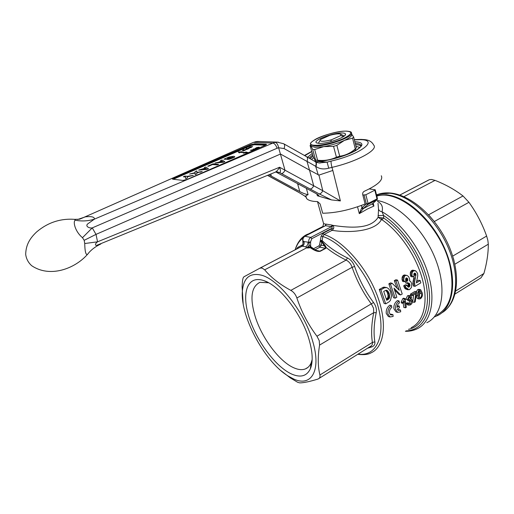 <?xml version="1.0" encoding="UTF-8"?>
<svg xmlns="http://www.w3.org/2000/svg" width="514" height="514" viewBox="0 0 514 514"><rect width="100%" height="100%" fill="white"/><g stroke="black" fill="none" stroke-linecap="round" stroke-linejoin="round"><path stroke-width="0.77" d="M330.675 141.652L331.421 139.808C324.604 141.549 320.82 141.742 320.068 140.38L320.55 139.506L329.827 135.33C335.038 133.929 338.642 133.524 340.647 134.122L340.788 135.555L343.468 136.583M340.788 135.555L331.421 139.808M372.663 203.634L373.916 206.069L367.484 208.96L359.299 213.651L361.541 208.266L361.978 207.733L363.539 208.305L359.299 213.651L357.526 206.821M331.993 226.809L332.847 225.383C333.888 226.436 334.061 227.631 333.361 228.968L332.031 228.19L331.993 226.809L331.44 226.7L331.928 225.074L332.847 225.383C343.416 226.925 360.937 229.135 371.224 223.577C374.391 221.842 376.698 219.716 378.131 217.204L378.542 209.262L378.008 203.274M361.541 208.266L362.91 208.832L372.682 203.608M373.183 203.165L373.916 206.069L372.284 203.994L376.878 199.837M361.387 205.452L361.978 207.733L366.353 203.865L368.075 203.486L377.006 198.892L374.828 190.199L375.22 189.762L369.258 188.927M372.721 203.57L377.154 199.593L377.417 198.526M362.826 195.018L365.852 194.755L374.828 190.199M364.118 195.14L366.353 203.865L367.928 204.45L376.852 199.856L377.398 198.443L375.239 189.839M323.467 223.153L323.595 223.622L325.786 224.213L325.413 225.665M325.503 225.697L325.786 224.213L326.229 224.136L325.356 225.691M321.327 227.76L323.12 226.192M377.559 201.488C381.748 203.525 383.232 206.943 382.024 211.736L383.605 215.501L378.053 215.559M378.542 209.262C379.114 210.695 380.27 211.517 382.024 211.736C401.518 222.845 421.114 249.232 428.541 275.125C436.013 301.043 430.61 322.612 417.066 328.851C413.474 330.56 409.581 331.376 405.379 331.292M381.735 217.84L378.131 217.204L381.401 219.555L381.735 217.84L383.65 217.994L382.024 219.786L381.401 219.555C375.22 231.853 348.126 233.035 332.083 230.317L331.106 229.077L332.031 228.19L311.812 238.682L310.752 237.404L331.44 226.7L325.51 225.697L304.654 236.337M406.015 330.894C422.836 330.386 433.135 312.255 428.464 285.72C423.896 259.242 404.377 228.923 383.605 215.501L383.65 217.994C402.828 230.921 420.767 258.401 425.881 283.175C431.06 307.989 423.189 326.403 408.527 329.32M420.69 289.735L422.315 293.051C422.823 295.267 422.225 297.156 420.529 298.724L418.891 298.865L417.811 295.788C417.227 293.552 417.741 291.631 419.347 290.018L420.69 289.735L419.038 289.35L417.702 289.626L416.218 291.695M417.811 295.788L416.154 295.377L417.22 298.448L419.199 299.019M410.423 294.13L410.628 295.254L412.267 295.659L412.061 294.535L410.423 294.13L414.971 291.393L416.616 291.791L415.248 301.827L414.342 302.38L412.678 301.956L413.686 294.805M380.919 289.845L384.324 287.859L386.746 287.57L383.547 287.172L379.274 289.433L384.099 303.414L385.712 303.845L380.919 289.845L379.274 289.433M407.84 283.208L408.334 284.846L407.596 286.542M405.193 281.216L405.816 283.053L407.461 283.432L406.722 281.248L407.775 280.181L407.294 278.299L406.664 277.888L405.97 278.132L405.552 279.32L405.97 280.753L404.287 281.749L403.676 279.719L404.338 276.391L405.54 275.453L407.12 275.459L408.726 276.75L409.652 279.295L409.549 280.766L410.866 281.826L411.74 283.805L411.476 287.429L409.44 289.665L407.628 289.723L405.668 287.416L405.295 286.214L407.082 285.154L405.443 284.769L403.657 285.823L405.193 288.784L407.628 289.723M405.861 278.267L405.829 280.361M407.12 275.459L403.863 275.08L402.199 276.988L402.012 279.34L402.635 281.37L404.287 281.749M405.893 275.369L405.559 275.157M388.854 283.844L393.602 297.747L395.221 298.165L390.511 284.242L388.854 283.844L390.46 282.906L392.118 283.298L399.282 290.262L395.96 281.055L394.296 280.67L397.046 288.013M395.96 281.055L397.56 280.117L395.896 279.732L394.296 280.67M394.636 289.98L399.012 294.522L400.631 294.927L393.987 288.123L396.827 297.208L395.221 298.165M420.227 280.573L420.831 282.854L414.952 286.375L414.56 282.263L415.935 274.405L415.183 273.178L414.188 273.313L413.776 274.489L414.188 275.915L412.524 276.898L411.92 274.874L412.112 272.536L413.757 270.647L416.064 271.129L417.619 273.499L417.754 275.793L416.379 282.867L420.227 280.573L418.576 280.207L416.449 281.473M414.13 275.954L412.838 283.33L413.307 285.99L414.952 286.375M415.73 273.84L414.059 273.48L414.155 275.812M415.325 270.653L412.074 270.287L410.435 272.176L410.249 274.508L410.866 276.532L412.524 276.898M391.443 305.579L389.83 305.143C387.145 307.179 385.956 309.936 386.252 313.411L388.366 316.508L390.004 316.977L387.877 313.868C387.562 310.392 388.751 307.629 391.443 305.579L391.829 307.423C390.023 308.786 389.22 310.623 389.413 312.936L390.865 315.024L392.953 314.671L391.315 314.208L390.222 314.632M399.217 306.042L399.481 307.777L397.264 309.12L398.511 310.405L400.528 310.058L400.689 311.818L397.669 312.358L395.523 309.229C395.227 305.766 396.41 303.016 399.07 300.986L399.449 302.83C397.971 303.864 397.155 305.387 396.994 307.385L399.217 306.042L397.283 305.791M400.528 310.058L398.883 309.608L397.849 310.013M399.07 300.986L397.45 300.568C394.797 302.579 393.615 305.322 393.897 308.786L396.024 311.902L397.669 312.358M403.265 303.157L403.753 307.385L405.411 307.828L404.505 301.12L403.06 303.414L401.428 302.984L401.254 301.956L402.841 298.563L403.439 298.204L405.071 298.621L406.33 307.269L405.411 307.828M407.962 303.838L408.868 303.17L407.216 302.74L406.311 303.408L407.306 304.757L408.964 305.194L407.962 303.838L406.311 303.408M408.868 303.17L409.529 304.082L410.371 303.883L411.585 301.332L409.934 300.908L409.189 303.074M407.769 299.546L407.82 300.6L409.465 301.018L409.414 299.964L407.769 299.546L409.549 299.9L410.673 297.754L410.114 297.008L409.362 297.163L408.399 299.238L407.454 299.681L409.144 296.167L410.609 295.891L411.579 297.163L410.879 299.476L411.643 299.444L412.498 300.786C412.543 302.534 411.855 303.902 410.429 304.886L408.964 305.194M410.609 295.891L408.971 295.486L407.506 295.756L405.822 299.264L407.454 299.681M333.361 228.968L332.083 230.317L324.064 234.493L322.786 236.491L321.109 236.222L323.081 233.247L331.106 229.077M358.046 354.127C376.428 356.857 386.534 336.047 377.777 305.374C369.219 274.752 343.365 243.019 322.786 236.491L322.137 240.546C328.716 247.131 337.178 252.939 347.509 257.97L346.095 260.103C338.469 256.313 331.845 252.136 326.223 247.581L325.625 248.429L320.293 251.262C318.134 251.879 315.056 250.871 311.06 248.236L310.353 247.722L307.443 248.031L310.45 246.45L313.572 248.699L318.886 245.898L319.547 244.908L321.109 236.222M320.344 240.7L321.809 241.297L322.137 240.546L320.466 240.276M317.793 251.083L319.978 251.115L325.317 248.281L319.946 247.176L321.263 245.191L321.809 241.297L325.021 245.268L326.223 247.581L325.593 247.69L321.783 241.953L320.068 241.67M347.509 257.97C350.811 259.673 353.176 262.493 354.602 266.438C359.068 279.507 365.377 291.534 373.537 302.508C375.959 305.901 376.852 309.287 376.222 312.679C373.948 323.73 373.492 333.464 374.86 341.874C375.181 344.431 374.096 346.128 371.603 346.969L367.491 348.241M311.812 238.682L310.54 241.953L310.642 245.84L309.158 245.448L307.443 248.031L305.618 246.855L302.418 246.187C304.076 245.075 304.551 243.45 303.858 241.304L302.913 241.291M302.418 246.187L301.429 246.521L303.009 244.182L303.151 241.49L308.027 242.139L308.953 242.659L308.027 242.139C308.137 244.182 307.333 245.75 305.618 246.855M302.367 246.052L301.622 246.354L303.009 244.182L302.81 240.944M301.654 246.334L302.926 244.169M243.141 303.491L242.094 286.536L242.441 281.646C242.711 278.896 243.225 277.271 243.983 276.776L259.949 268.154L262.101 268.051L264.671 269.824C271.045 277.528 279.77 284.377 290.834 290.378C293.616 291.939 295.627 294.477 296.874 297.991C301.512 311.869 308.207 324.617 316.958 336.24L319.239 340.679L319.573 345.093C317.71 356.555 317.825 366.527 319.914 375.002C320.325 376.871 319.747 378.188 318.185 378.946L317.562 379.184C309.473 381.651 303.53 382.879 299.726 382.885L297.619 382.275L290.217 377.829L281.017 370.722M301.846 246.334L301.435 246.559M318.995 378.445L370.318 346.487C372.014 345.633 372.701 344.284 372.387 342.433L374.86 341.874M319.914 375.002L372.387 342.433C371.05 333.894 371.487 323.974 373.697 312.679L373.575 308.316L371.404 304.044C363.167 292.832 356.735 280.586 352.116 267.299C350.978 263.913 348.974 261.517 346.095 260.103L290.834 290.378M373.537 302.508L316.958 336.24M319.573 345.093L373.697 312.679L376.222 312.679M370.241 346.532L371.603 346.969M296.437 249.161L297.779 247.369L297.445 248.596M297.779 247.369L302.759 244.69M354.602 266.438L352.116 267.299L296.874 297.991M293.436 378.882L287.994 375.94C263.939 361.271 239.254 314.407 242.537 289.652C244.041 277.547 250.196 272.69 260.996 275.074C278.241 278.967 304.294 311.548 312.608 340.981C321.738 370.729 311.221 387.479 293.436 378.882M262.609 280.226L263.92 280.644C279.532 285.437 301.789 314.035 309.107 339.709C312.73 352.296 313.148 361.997 310.366 368.808C306.858 376.081 300.729 377.874 291.971 374.192C276.005 367.227 256.929 341.681 249.271 317.928C241.419 294.13 246.688 275.71 262.609 280.226M312.171 359.537L311.131 362.878C309.846 365.859 307.957 367.857 305.47 368.885C302.341 370.119 298.628 369.829 294.336 368.03C279.815 362.126 262.031 338.443 255.272 316.804C249.695 298.165 251.237 286.69 259.891 282.366L268.571 282.751M264.671 269.824L306.961 247.684L309.158 245.448L308.953 242.659L310.642 242.306M311.664 248.133L310.353 247.722L309.916 246.771M310.848 247.709L310.642 245.84M317.8 251.083L311.857 248.249L312.255 247.928M325.593 247.69L325.625 248.429M311.857 248.249L311.06 248.236M319.547 244.908L324.488 245.84L325.021 245.268M311.959 248.32L312.3 248.076M385.198 287.577L383.547 287.172M384.324 287.859L382.673 287.454M386.014 287.538L384.369 287.133M386.746 287.57L388.423 288.605L390.222 290.93L391.539 296.109L390.415 300.427L389.085 301.834L385.712 303.845M383.701 291.412L386.04 290.23L386.991 290.378L388.552 292.08L389.368 294.092L389.522 297.831L388.963 298.827L386.74 300.324L383.701 291.412M386.387 299.148L387.723 297.844L388.109 295.891L387.415 292.729L385.847 290.294M388.333 299.373L386.714 298.955M388.963 298.827L387.344 298.403M389.336 298.268L387.723 297.844M389.522 297.831L387.903 297.407M389.67 297.233L388.051 296.816M389.728 296.308L388.109 295.891M389.631 295.261L388.006 294.843M389.368 294.092L387.742 293.68M389.04 293.134L387.415 292.729M388.552 292.08L386.92 291.669M388.012 291.258L386.38 290.847M387.434 290.661L385.905 290.275M386.991 290.378L386.457 290.249M407.082 285.154L407.634 286.626L408.501 287.217L409.876 285.938L409.459 283.535L408.566 282.938L407.461 283.432M405.295 286.214L403.657 285.823M405.668 287.416L404.03 287.024M406.246 288.495L404.608 288.103M406.825 289.176L405.193 288.784M406.201 275.298L404.531 274.932M405.54 275.453L403.863 275.08M404.852 275.851L403.175 275.485M404.338 276.391L402.668 276.018M403.869 277.361L402.199 276.988M403.702 278.37L402.038 277.997M403.676 279.719L402.012 279.34M403.901 280.702L402.25 280.323M407.294 278.299L406.137 278.035M407.531 278.659L405.874 278.286M407.737 279.231L406.079 278.851M407.801 279.687L406.144 279.314M407.775 280.181L406.124 279.809M407.641 280.554L405.983 280.181M407.364 280.869L405.893 280.535M406.722 281.248L405.578 280.991M409.022 283.137L408.367 282.983M409.459 283.535L407.898 283.175M409.722 284.043L408.077 283.664M409.896 284.621L408.257 284.242M409.979 285.231L408.334 284.846M409.876 285.938L408.238 285.553M409.664 286.523L408.026 286.137M409.292 286.896L407.653 286.51M408.951 287.101L407.872 286.844M390.511 284.242L392.118 283.298M397.56 280.117L402.218 293.982L400.631 294.927M414.592 285.032L412.954 284.653M414.477 283.702L412.838 283.33M414.56 282.263L412.915 281.89M414.779 280.959L413.134 280.586M415.036 279.43L413.384 279.063M415.389 278.241L413.731 277.875M415.967 275.395L414.31 275.029M414.419 270.493L412.729 270.139M413.757 270.647L412.074 270.287M413.083 271.039L411.399 270.685M412.575 271.572L410.892 271.212M412.112 272.536L410.435 272.176M411.952 273.538L410.275 273.178M411.92 274.874L410.249 274.508M412.151 275.851L410.48 275.491M415.183 273.178L414.753 273.082M415.492 273.48L414.329 273.23M415.935 274.405L414.265 274.046M415.993 274.861L414.329 274.502M392.953 314.671L393.126 316.438L390.004 316.977M403.06 303.414L402.886 302.38L401.254 301.956M402.886 302.38L404.473 298.981L402.841 298.563M404.473 298.981L405.071 298.621M410.371 303.883L409.009 303.53M411.585 301.332L410.937 300.362L409.465 301.018M409.144 296.167L407.506 295.756M410.673 297.754L409.093 297.362M412.061 294.535L416.616 291.791M412.267 295.659L415.916 293.462L414.342 302.38M419.347 290.018L417.702 289.626M418.891 298.865L417.22 298.448M418.692 292.196L418.711 295.235L419.745 297.882L420.446 297.754C421.525 296.514 421.846 295.132 421.416 293.597L420.246 290.898L419.527 291.033L418.692 292.196M420.446 297.754L419.238 297.452M421.416 293.597L419.758 293.192L419.308 296.829M419.289 291.207L419.758 293.192M377.315 200.524C397.778 203.891 423.613 229.045 435.313 258.671C447.148 288.29 442.509 315.583 426.813 322.696M376.813 196.117C400.451 188.182 442.104 226.456 450.225 266.965C454.806 291.727 450.277 307.777 436.643 315.101M388.68 299.071L388.231 298.634M427.179 180.838L429.389 179.688L431.522 179.476L435.05 180.375C445.664 184.558 454.98 189.756 463.005 195.962L468.929 202.304C476.388 212.616 482.286 223.866 486.629 236.054L487.863 240.404L488.3 244.195C488.332 253.267 486.867 263.039 483.899 273.499L480.931 277.881L455.019 294.021M429.177 215.494L434.696 222.009M453.419 258.446L453.997 260.572M434.324 221.534L468.929 202.304M434.291 316.952L437.87 315.442C453.592 307.59 457.794 279.481 445.362 250.01C433.058 220.525 406.735 196.631 386.438 194.761L376.608 195.307M405.655 287.416L408.18 289.048M88.768 252.817C86.313 256.679 84.964 253.582 84.733 243.52L84.18 240.334L82.491 237.693C75.05 231.551 72.75 221.592 75.269 220.217L74.536 219.337C60.401 218.347 47.789 222.53 36.7 231.878C31.136 237.115 25.809 243.752 25.7 254.469C26.304 258.876 28.276 262.603 31.617 265.642C49.762 278.113 74.832 268.841 87.534 254.334M77.524 219.517L85.408 216.85C91.595 216.188 94.602 216.947 94.428 219.137L87.965 223.699C84.739 226.128 89.256 228.518 92.269 227.882L82.491 237.693M75.269 220.217C81.822 221.457 88.209 221.097 94.428 219.137L272.838 143.072L275.061 142.359L278.28 142.134M284.987 170.192L313.694 185.811L309.518 170.121L280.49 154.033L96.015 234.378L97.551 241.824C95.212 243.276 94.428 246.245 97.416 245.056L275.041 172.274C276.545 171.625 278.068 169.948 279.597 167.249L284.987 170.192L278.627 147.762L277.091 148.25L92.269 227.882L96.015 234.378L84.18 240.334M275.433 172.119L277.059 171.869L279.622 172.563C280.695 172.293 280.689 170.519 279.597 167.249L97.551 241.824L84.733 243.52M80.364 218.925L253.312 142.417L255.837 141.678L253.723 142.372L272.838 143.072C274.598 143.47 276.018 145.199 277.091 148.25M252.901 142.603L82.825 217.84L79.374 219.26L74.536 219.337M318.783 195.461L318.866 195.744C318.764 195.217 317.761 194.453 315.872 193.444L275.877 171.991M268.938 174.786L271.283 176.09L270.807 174.015M271.283 176.09L299.758 191.549L297.548 183.53M267.621 175.332L296.886 191.259L305.836 196.701L305.824 195.776L308.079 194.626C305.618 194.26 302.842 193.232 299.758 191.549M381.279 175.769C383.425 179.9 377.758 185.072 364.265 191.292C363.012 191.985 362.492 193.078 362.711 194.568L365.126 203.974C350.06 209.93 335.918 213.014 322.696 213.233L320.138 203.987L317.652 201.642L313.726 201.347C310.083 200.852 307.7 199.888 306.582 198.468L305.939 196.971M306.383 188.31L308.079 194.626M259.152 141.485L255.837 141.678M277.303 171.882L279.5 172.55L276.532 172.286M284.987 170.243C283.966 172.338 282.79 173.443 281.454 173.552L279.5 172.55M318.866 195.744L317.382 195.757L331.491 199.914L319.194 193.887L281.454 173.552M313.694 185.811C312.698 187.854 311.516 188.908 310.148 188.985M313.694 185.76L322.779 190.726C321.79 192.789 320.595 193.842 319.194 193.887M354.313 139.667L361.162 139.39C364.542 139.757 370.53 139.056 373.736 145.16C378.542 149.818 356.632 161.794 331.954 167.371L332.828 170.455L318.943 175.101L322.779 190.726L340.39 200.916L331.491 199.914M332.828 170.455L340.39 200.916M318.943 175.101L309.518 170.121L307.019 161.435L284.062 148.565L278.627 147.762M278.627 147.749C277.997 144.55 276.808 142.751 275.061 142.359M328.716 168.181L327.103 162.122L331.132 161.088C330.92 162.244 331.196 164.339 331.954 167.371L328.716 168.181C323.724 169.569 319.464 168.99 315.924 166.452L307.019 161.364C307.835 159.019 307.661 157.445 306.492 156.635M318.282 175.017L315.635 166.234C316.451 163.837 316.251 162.263 315.056 161.512L306.697 156.751M315.924 166.452C316.759 164.03 316.573 162.443 315.378 161.698L318.301 161.557C329.333 160.696 346.057 155.877 355.097 150.936C364.073 145.52 364.182 142.474 355.418 141.787L354.846 141.774M319.432 162.925L327.103 162.122L318.301 161.557L316.451 162.218M334.884 158.428L339.388 156.32M325.144 160.317L325.465 160.31M298.795 184.205L297.882 184.597M317.382 195.757L316.855 194.003M296.886 191.259L296.379 191.079M288.161 186.537L287.647 186.351M353.664 137.109L352.546 138.137L355.29 148.912L356.388 147.852L353.664 137.109L351.595 133.981C352.604 135.51 350.207 137.643 344.406 140.399C338.084 143.207 331.189 145.282 323.711 146.631L315.108 147.37L311.009 146.13L312.679 149.445L315.596 160.124C315.153 160.374 314.272 158.961 312.942 155.896L310.083 145.443L311.009 146.13M319.194 143.374L316.881 142.988C311.118 141.048 332.712 132.554 342.157 132.978C344.374 133.03 345.504 133.467 345.543 134.282C346.243 137.219 326.93 143.901 319.194 143.374M314.684 149.535L323.711 146.631L333.554 146.349L336.419 157.207C330.566 159.944 324.289 160.959 317.601 160.246L314.684 149.535L312.679 149.445M355.29 148.912C350.606 153.037 345.408 155.472 339.703 156.217L336.856 145.353L344.406 140.399L352.546 138.137M336.856 145.353L333.554 146.349M317.601 160.246L315.596 160.124M339.703 156.217L336.419 157.207M354.429 149.632C350.702 154.502 327.906 161.544 318.719 160.657L315.879 160.156M243.321 153.146L247.96 152.562L245.846 151.964L245.152 152.452L240.668 152.195L242.088 151.758L238.233 151.99L239.261 152.909L240.179 152.395L244.722 152.652L243.321 153.146L247.954 152.536M238.233 151.99L239.261 152.909M252.547 146.509L250.132 146.875L248.326 147.923L250.871 147.634L252.547 146.509M251.866 146.708L248.885 147.717L250.588 147.595L251.866 146.708M249.168 148.417L246.746 148.302L246.225 148.527L247.311 148.578L245.563 149.336L248.346 148.63L246.611 149.529L249.117 148.437M243.437 149.735L242.916 149.959L243.996 150.017L242.235 150.782L245.024 150.069L243.276 150.975L245.846 149.857L243.437 149.735M259.197 147.171L256.737 147.537L254.918 148.604L257.218 148.411L259.197 147.171M258.503 147.37L255.49 148.398L257.225 148.276L258.503 147.37M253.318 148.983L254.764 149.285L250.357 150.274L252.837 150.403L251.391 150.094L255.805 149.105L253.318 148.983M229.816 157.779L227.509 158.781L227.246 158.299L230.548 157.014L233.266 157.2L227.593 159.468L229.469 159.218L234.32 157.4L234.763 156.545L233.568 156.275L229 157.04L223.924 159.173L227.169 159.404L230.76 157.843L229.816 157.779M224.836 161.64L221.971 159.982L220.577 160.593L221.354 161.075L218.81 162.186L214.955 163.034L223.462 162.244L224.811 161.653M219.671 162.218L223.057 161.859L222.003 161.203L219.671 162.218M208.62 166.26L212.578 164.538L217.281 164.936L218.681 164.326L213.047 163.857L207.701 166.176L208.62 166.26L212.578 164.538M204.354 167.635L205.08 168.149L198.603 170.128L207.052 169.395L208.459 168.785L205.78 167.011L204.354 167.635L205.06 168.155M203.326 169.331L206.692 168.99L205.709 168.29L203.326 169.331M198.603 170.128L207.052 169.395M196.83 170.931L195.127 171.637L195.127 172.665L189.582 174.047L195.198 173.109L195.134 174.593L196.856 173.841L196.817 172.845L202.24 171.496L196.804 172.408L196.817 170.905M200.531 172.241L202.24 171.496M193.29 175.396L187.154 176.341L184.879 176.084L183.337 176.752L185.605 177.015L185.74 178.686L187.469 177.934L187.359 176.79L193.193 175.441M363.539 208.305L367.928 204.45L368.075 203.486L365.852 194.755M411.149 327.675C423.401 322.053 428.567 303.08 422.534 279.764C416.526 256.467 399.744 231.82 382.024 219.786M323.081 233.247L324.064 234.493C342.62 240.366 365.807 266.104 376.73 294.252C387.755 322.406 384.536 347.034 371.121 352.81C368.191 354.538 363.732 355.046 357.738 354.319M303.048 236.967L308.484 233.921L310.411 233.375M303.093 238.014C299.456 240.636 296.861 244.536 295.293 249.714M325.407 225.665L304.738 236.299C303.029 237.372 302.399 238.952 302.836 241.034L303.048 241.143C302.63 239.004 303.26 237.384 304.937 236.286L310.752 237.404C309.068 238.515 308.432 240.147 308.85 242.306L310.54 241.953M331.928 225.074L326.229 224.136M301.429 246.521L259.486 268.359M314.915 250.042L320.293 251.262M318.886 245.898L319.946 247.176L314.709 249.939M314.093 249.624L313.572 248.699M428.939 179.887L399.783 195.057M435.05 180.375L403.927 196.663M483.899 273.499L455.725 290.995M488.3 244.195L454.877 264.215M486.629 236.054L452.712 256.113M463.005 195.962L428.56 214.826M376.505 194.883L378.073 194.318L389.683 193.251C409.761 195.063 435.711 218.289 448.086 247.279C460.595 276.249 456.946 304.365 441.744 312.891M182.913 180.427L172.736 179.174C172.029 178.994 172.441 178.551 173.963 177.844L250.678 144.704L254.655 143.734L265.989 144.177C266.856 144.28 266.605 144.652 265.23 145.301L187.128 179.425L182.913 180.427L172.736 179.174M183.215 180.44L187.051 179.457M187.128 179.425L265.14 145.34M265.23 145.301L266.194 144.787M266.162 144.775L265.789 144.691L265.989 144.177M265.757 145.032L265.789 144.691L254.456 144.241L254.655 143.734M265.423 145.205L254.25 144.742L254.456 144.241L250.993 145.083L250.678 144.704M254.25 144.742L251.307 145.462L174.599 178.66L173.963 177.844M172.916 179.148L250.993 145.083L251.307 145.462M174.599 178.66L173.591 179.232M284.062 148.565C284.942 146.072 284.814 144.466 283.67 143.747L277.149 142.108L257.842 141.44M331.132 161.088C361.156 154.296 379.769 139.487 359.954 139.679L354.364 139.859M311.767 151.591L304.789 155.671M312.274 153.442L307.558 157.239M312.692 154.977L309.036 158.081M361.136 146.047L360.809 145.019C360.025 144.048 358.174 143.49 355.245 143.342M355.566 144.601C358.406 144.755 360.23 145.301 361.034 146.233M359.954 147.531L355.977 146.22M313.726 157.618L311.478 159.475M309.993 158.627L313.077 156.198M311.131 146.284L310.745 144.864C310.835 143.939 308.297 143.573 316.264 138.851C324.225 134.771 338.81 130.993 346.333 131.115C349.886 131.411 351.525 131.892 351.235 132.561C355.688 136.017 326.422 146.805 314.716 145.937L310.745 144.864L310.501 143.785M314.973 145.282C298.846 144.89 331.016 130.556 346.218 131.141C353.041 131.668 352.167 134.109 343.59 138.459C335.173 142.339 321.507 145.578 314.973 145.282M355.437 148.784L354.833 151.007M316.393 161.608L315.108 160.831L314.819 159.783M340.917 134.27L344.2 136.069M320.068 140.38L318.346 143.316M295.158 249.785C298.056 239.967 303.864 235.354 308.484 233.921L322.908 226.462L323.595 223.622L317.498 201.636M301.898 246.315L259.949 268.154M287.994 375.94L290.217 377.829M242.537 289.652L242.094 286.536M268.128 282.514L263.92 280.644M311.131 362.878L310.366 368.808M305.47 368.885L307.976 367.356M325.799 225.241L325.625 225.64M411.02 299.289L411.541 299.418M429.389 179.688L399.821 195.076M376.537 195.024L378.073 194.318C381.998 193.013 386.226 192.589 390.762 193.052C410.763 195.063 434.523 215.739 447.302 242.435C459.985 269.156 459.516 296.886 446.261 309.447M100.847 243.989C96.298 246.103 92.456 248.834 89.327 252.175L88.8 252.734M306.582 198.468L305.824 195.776M283.869 143.862L306.485 156.629M315.378 161.698L315.268 161.634C325.124 161.582 343.076 156.969 353.336 151.784C365.3 144.82 360.198 145.057 361.053 144.987L361.059 146.194M319.284 162.912L320.248 162.977C319.239 163.111 317.684 162.726 315.583 161.807M255.631 141.691L257.777 141.44M267.518 175.37L296.539 191.169C302.887 194.684 304.571 195.975 305.888 196.946M311.715 151.412L304.455 155.485M310.809 145.102L310.437 145.462M351.48 133.512L351.602 133.987M344.746 135.6L345.543 134.282M355.559 149.741L355.161 150.827M314.735 159.468L315.108 160.831L315.994 161.621"/></g></svg>
